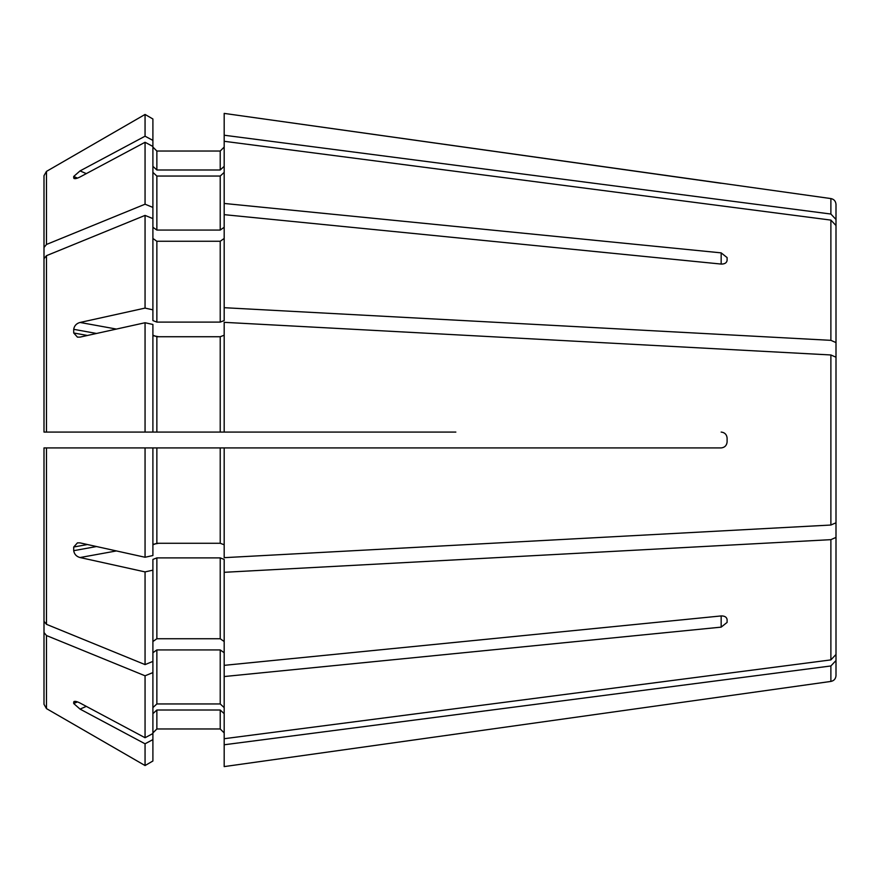 <?xml version="1.0" encoding="UTF-8"?>
<svg xmlns="http://www.w3.org/2000/svg" width="880" height="880" viewBox="0 0 880 880"><rect width="100%" height="100%" fill="white"/><g stroke="black" fill="none" stroke-linecap="round" stroke-linejoin="round"><path stroke-width="1.32" d="M44 621.302L44 447.92L47.96 447.92L44 447.92L44 621.302L46.475 624.327A1875760.645 1326363.071 0 0 0 145.057 664.598L152.9 661.397L152.9 559.416L156.86 557.898L220.22 557.898L224.18 559.416L224.18 665.346L721.16 615.934C724.702 615.89 726.682 617.122 727.1 619.63L727.1 622.424L721.16 627.132L721.16 615.934M47.96 447.92L152.9 447.92L152.9 555.533L145.057 557.26L80.058 542.894L77.451 542.861L73.711 547.019A270.204 225.588 128.9 0 0 73.711 550.682C74.327 554.246 76.439 556.534 80.058 557.535L145.057 571.901L145.057 664.598M455.84 432.08L156.86 432.08L220.22 432.08L220.22 336.732L224.18 335.214M44 432.08L47.96 432.08L44 432.08L44 258.698L44 432.08L156.86 432.08L156.86 336.732L220.22 336.732M47.96 432.08L152.9 432.08L152.9 324.467L145.057 322.74L145.057 432.08M44 387.134L44 175.681L44 247.5L46.475 244.464A1875760.414 1326362.917 0 0 1 145.057 204.204L152.9 207.405L152.9 320.584L156.86 322.102L220.22 322.102L224.18 320.584L224.18 307.692L830.885 340.34L836 342.595L836 386.188M44 175.681L46.475 171.391A1892921.778 1892921.778 -30 0 1 145.057 114.455L145.057 136.202L152.9 140.393L152.9 207.405M152.9 166.331L156.86 169.994L156.86 151.03L152.9 147.07L156.86 151.03L220.22 151.03L224.18 147.07L220.22 151.03L220.22 169.994L224.18 166.331M830.885 214.038L830.885 198.572L224.18 113.399L224.18 135.223L830.885 214.038L836 219.472L836 295.46M721.16 183.271L224.18 113.399M830.885 198.572C834.02 199.232 835.725 201.19 836 204.446L836 219.472M44 397.012L44 247.5M46.475 244.464L46.475 171.391A1892921.778 1892921.778 -30 0 1 145.057 114.455L152.9 118.987L152.9 140.393M74.129 178.563L73.711 177.969C74.327 179.124 76.439 178.783 80.058 176.957L145.057 142.274L145.057 204.204M77.462 178.101L73.711 176.462A270.204 93.445 27.2 0 0 73.711 177.969L75.251 178.651M73.711 176.462L80.058 170.896L145.057 136.202M156.86 169.994L220.22 169.994M224.18 203.456L721.16 252.868L727.1 257.576L727.1 260.37C726.682 262.878 724.702 264.11 721.16 264.066L224.18 214.654L224.18 135.223M152.9 227.26L156.86 230.065L220.22 230.065L224.18 227.26M152.9 172.392L156.86 176.055L220.22 176.055L224.18 172.392M224.18 141.284L830.885 220.099L836 225.533L836 342.595M224.18 214.654L224.18 307.692M44 258.698L46.475 255.673A1875760.194 1326362.752 -0 0 1 145.057 215.402L145.057 308.099L152.9 309.837M96.536 333.465L73.711 329.318A270.204 225.588 51.1 0 0 73.711 332.981L77.451 337.139L80.058 337.106L145.057 322.74M73.711 329.318C74.327 325.754 76.439 323.466 80.058 322.465L145.057 308.099M145.057 215.402L152.9 218.603M152.9 238.469L156.86 241.263L220.22 241.263L224.18 238.469M152.9 335.214L156.86 336.732M721.16 432.08C724.702 432.487 726.682 434.467 727.1 438.02L727.1 441.98C726.682 445.533 724.702 447.513 721.16 447.92L224.18 447.92L224.18 557.667L830.885 525.03L836 522.775L836 357.225L830.885 354.97L224.18 322.333L224.18 432.08M44 447.92L145.057 447.92L145.057 557.26M145.057 447.92L224.18 447.92M152.9 544.786L156.86 543.268L220.22 543.268L224.18 544.786M152.9 641.531L156.86 638.737L220.22 638.737L224.18 641.531M224.18 572.308L830.885 539.66L836 537.405L836 654.467L830.885 659.901L224.18 738.716L224.18 766.601L727.1 696.014L224.18 766.601M224.18 665.346L224.18 676.544L721.16 627.132M224.18 676.544L224.18 738.716M44 482.988L44 704.319L46.475 708.609A1892922.24 1892922.24 0 0 0 145.057 765.545L152.9 761.013L152.9 733.546L145.057 737.726L80.058 703.043C76.439 701.228 74.327 700.887 73.711 702.031A270.204 93.445 152.8 0 0 73.711 703.538L80.058 709.104L145.057 743.798L145.057 765.545L152.9 761.013M44 632.5L46.475 635.536A1875760.645 1326363.071 0 0 0 145.057 675.796L145.057 737.726M75.251 701.349L73.711 702.031L74.129 701.437M145.057 675.796L152.9 672.595L152.9 733.546M152.9 672.595L152.9 661.397M152.9 707.608L156.86 703.945L220.22 703.945L224.18 707.608M152.9 652.74L156.86 649.935L220.22 649.935L224.18 652.74M145.057 743.798L152.9 739.607M152.9 713.669L156.86 710.006L156.86 728.97L152.9 732.93L156.86 728.97L220.22 728.97L224.18 732.93L220.22 728.97L220.22 710.006L224.18 713.669M156.86 710.006L220.22 710.006M46.475 635.536L46.475 708.609A1892922.24 1892922.24 0 0 0 145.057 765.545M224.18 744.777L830.885 665.962L836 660.528L836 675.554C835.725 678.81 834.02 680.768 830.885 681.428L727.1 696.014M727.1 622.424L727.1 619.63M145.057 571.901L152.9 570.163M836 537.405L836 493.812M145.057 142.274L152.9 146.454M145.057 114.455L152.9 118.987M836 660.528L836 584.54M44 492.866L44 704.319M156.86 176.055L156.86 230.065M220.22 176.055L220.22 230.065M830.885 220.099L830.885 340.34M46.475 255.673L46.475 432.08M156.86 241.263L156.86 322.102M220.22 241.263L220.22 322.102M830.885 354.97L830.885 525.03M46.475 447.92L46.475 624.327M156.86 447.92L156.86 543.268M220.22 447.92L220.22 543.268M156.86 557.898L156.86 638.737M220.22 557.898L220.22 638.737M830.885 539.66L830.885 659.901M156.86 649.935L156.86 703.945M220.22 649.935L220.22 703.945M830.885 665.962L830.885 681.428M77.462 701.899L73.711 703.538M96.536 546.535L73.711 550.682M87.439 544.533L73.711 547.019M158.719 543.268L153.153 544.28M116.424 550.935L80.058 557.535M87.439 335.467L73.711 332.981M158.719 336.732L153.153 335.72M116.424 329.065L80.058 322.465M86.295 173.624L80.058 170.896M86.295 706.376L80.058 709.104M721.16 252.868L721.16 264.066"/></g></svg>
